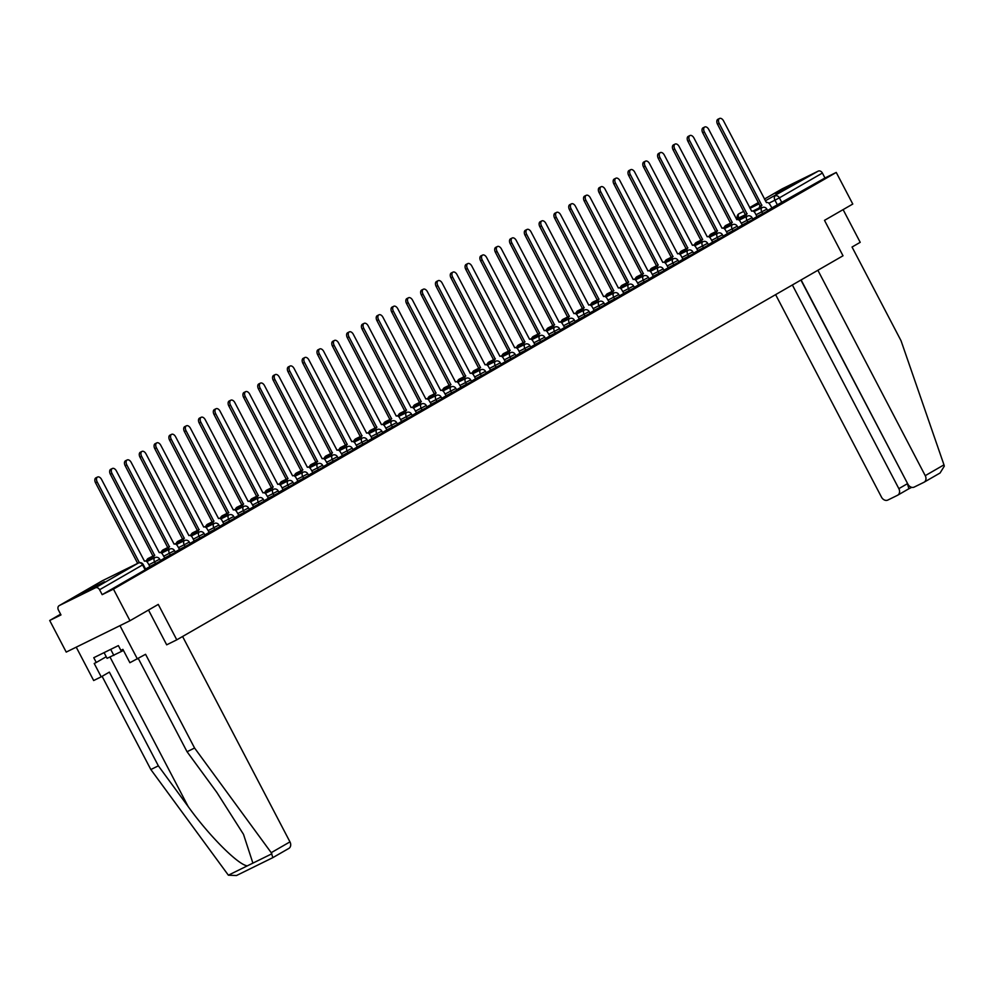 <?xml version="1.0" encoding="UTF-8"?>
<svg xmlns="http://www.w3.org/2000/svg" width="994" height="994" viewBox="0 0 994 994"><rect width="100%" height="100%" fill="white"/><g stroke="black" fill="none" stroke-linecap="round" stroke-linejoin="round"><path stroke-width="1.49" d="M756.919 216.506L767.79 210.902L766.871 209.162L756.012 214.766M742.108 225.042L752.98 219.438L752.06 217.698L741.201 223.302M727.297 233.59L738.169 227.974L737.25 226.234L726.39 231.838M712.499 242.126L723.359 236.522L722.452 234.77L711.58 240.374M697.689 250.662L708.548 245.058L707.641 243.306L696.769 248.91M682.878 259.198L693.737 253.594L692.83 251.842L681.959 257.446M668.067 267.734L678.927 262.13L678.02 260.378L667.148 265.982M653.257 276.27L664.129 270.666L663.209 268.914L652.337 274.518M638.446 284.806L649.318 279.202L648.399 277.45L637.539 283.054M623.636 293.342L634.507 287.738L633.588 285.986L622.729 291.602M608.825 301.878L619.697 296.274L618.777 294.535L607.918 300.138M594.014 310.414L604.886 304.81L603.967 303.071L593.107 308.674M579.204 318.95L590.076 313.346L589.169 311.607L578.297 317.21M564.406 327.498L575.265 321.894L574.358 320.143L563.486 325.746M549.595 336.034L560.454 330.43L559.547 328.679L548.676 334.282M534.784 344.57L545.644 338.966L544.737 337.214L533.865 342.818M519.974 353.106L530.833 347.502L529.926 345.75L519.054 351.354M505.163 361.642L516.035 356.038L515.116 354.286L504.256 359.89M490.353 370.178L501.224 364.574L500.305 362.822L489.446 368.426M475.542 378.714L486.414 373.11L485.494 371.358L474.635 376.974M460.731 387.25L471.603 381.646L470.684 379.907L459.824 385.51M445.921 395.786L456.793 390.182L455.873 388.443L445.014 394.046M431.123 404.322L441.982 398.718L441.075 396.979L430.203 402.582M416.312 412.87L427.171 407.254L426.264 405.515L415.393 411.118M401.501 421.406L412.361 415.803L411.454 414.051L400.582 419.654M386.691 429.942L397.55 424.339L396.643 422.587L385.771 428.19M371.88 438.478L382.752 432.875L381.833 431.123L370.961 436.726M357.07 447.014L367.942 441.411L367.022 439.659L356.163 445.262M342.259 455.55L353.131 449.947L352.211 448.195L341.352 453.798M327.448 464.086L338.32 458.482L337.401 456.731L326.541 462.334M312.638 472.622L323.51 467.018L322.59 465.279L311.731 470.883M297.84 481.158L308.699 475.554L307.792 473.815L296.92 479.419M283.029 489.694L293.889 484.09L292.981 482.351L282.11 487.955M268.218 498.23L279.078 492.626L278.171 490.887L267.299 496.491M253.408 506.778L264.267 501.175L263.36 499.423L252.488 505.027M238.597 515.314L249.469 509.711L248.55 507.959L237.678 513.563M223.787 523.85L234.659 518.247L233.739 516.495L222.88 522.098M208.976 532.386L219.848 526.783L218.928 525.031L208.069 530.634M194.165 540.922L205.037 535.319L204.118 533.567L193.258 539.17M179.355 549.458L190.227 543.855L189.307 542.103L178.448 547.706M164.557 557.994L175.416 552.391L174.509 550.639L163.637 556.255M149.746 566.53L160.606 560.927L159.699 559.187L148.827 564.791M82.104 593.107L88.255 590.672L104.445 581.726L82.104 593.107M775.482 193.383L781.632 190.96L797.834 182.014L775.482 193.383M60.597 614.193L49.7 620.48L60.982 614.926L58.41 610.005A3.591 2.845 -120 0 1 59.168 605.644A3.591 2.845 -120 0 1 59.292 605.57L95.374 587.814L138.39 563.026L102.307 580.782L59.292 605.57M129.978 620.728L113.453 589.119L836.252 172.434L852.777 204.043L824.498 220.357L843.011 255.781L176.783 639.838L158.27 604.414L129.978 620.728L66.225 652.089L49.7 620.48M781.843 189.034A3.591 2.845 60 0 1 781.98 188.959A3.591 2.845 60 0 1 782.104 188.885L818.186 171.142A3.591 2.845 60 0 1 822.398 173.055L824.97 177.988L771.729 207.97M824.97 177.988L836.252 172.434M102.171 594.66L145.795 569.463L143.223 564.542L99.586 589.74L102.171 594.66L113.453 589.119M99.586 589.74A3.591 2.845 -120 0 0 95.374 587.814M145.584 569.053L149.957 566.53L148.044 563.287A3.591 2.187 63.8 0 0 144.565 561.163A3.591 2.187 63.8 0 0 144.478 561.2L101.574 479.468A4.125 2.522 63.8 0 0 97.561 477.033A4.125 2.522 63.8 0 0 97.201 481.991L139.384 562.679M160.394 560.517L164.768 557.994L162.854 554.751A3.591 2.187 63.8 0 0 159.375 552.627A3.591 2.187 63.8 0 0 159.288 552.664L116.385 470.932A4.125 2.522 63.8 0 0 112.372 468.497A4.125 2.522 63.8 0 0 112.011 473.455L154.642 555.348A3.591 2.187 63.8 0 0 153.871 558.143M175.205 551.981L179.579 549.458L177.665 546.215A3.591 2.187 63.8 0 0 174.174 544.091A3.591 2.187 63.8 0 0 174.099 544.128L131.183 462.396A4.125 2.522 63.8 0 0 127.182 459.961A4.125 2.522 63.8 0 0 126.822 464.919L169.452 546.812A3.591 2.187 63.8 0 0 168.682 549.607M190.016 543.445L194.215 541.009M204.814 534.909L209.2 532.386L207.274 529.131A3.591 2.187 63.8 0 0 203.795 527.006A3.591 2.187 63.8 0 0 203.72 527.056L160.804 445.324A4.125 2.522 63.8 0 0 156.803 442.877A4.125 2.522 63.8 0 0 156.443 447.847L199.073 529.74A3.591 2.187 63.8 0 0 198.303 532.535M219.624 526.373L223.836 523.925M234.435 517.837L238.821 515.302L236.895 512.059A3.591 2.187 63.8 0 0 233.416 509.934A3.591 2.187 63.8 0 0 233.341 509.984L190.426 428.252A4.125 2.522 63.8 0 0 186.425 425.805A4.125 2.522 63.8 0 0 186.064 430.762L228.682 512.655A3.591 2.187 63.8 0 0 227.924 515.464M249.245 509.288L253.632 506.766L251.706 503.523A3.591 2.187 63.8 0 0 248.227 501.398A3.591 2.187 63.8 0 0 248.152 501.436L205.236 419.716A4.125 2.522 63.8 0 0 201.235 417.269A4.125 2.522 63.8 0 0 200.863 422.226L243.493 504.12A3.591 2.187 63.8 0 0 242.735 506.928M264.056 500.752L268.43 498.23L266.516 494.987A3.591 2.187 63.8 0 0 263.037 492.862A3.591 2.187 63.8 0 0 262.963 492.9L220.047 411.181A4.125 2.522 63.8 0 0 216.046 408.733A4.125 2.522 63.8 0 0 215.673 413.69L258.303 495.584A3.591 2.187 63.8 0 0 257.533 498.392M278.867 492.216L283.066 489.781M293.677 483.68L297.877 481.245M308.488 475.144L312.861 472.622L310.948 469.379A3.591 2.187 63.8 0 0 307.457 467.255A3.591 2.187 63.8 0 0 307.382 467.292L264.479 385.56A4.125 2.522 63.8 0 0 260.465 383.125A4.125 2.522 63.8 0 0 260.105 388.082L302.735 469.976A3.591 2.187 63.8 0 0 301.965 472.771M323.298 466.608L327.672 464.086L325.759 460.843A3.591 2.187 63.8 0 0 322.267 458.719A3.591 2.187 63.8 0 0 322.193 458.756L279.277 377.024A4.125 2.522 63.8 0 0 275.276 374.589A4.125 2.522 63.8 0 0 274.916 379.546L317.546 461.44A3.591 2.187 63.8 0 0 316.775 464.235M338.109 458.072L342.483 455.55L340.557 452.295A3.591 2.187 63.8 0 0 337.078 450.183A3.591 2.187 63.8 0 0 337.003 450.22L294.087 368.488A4.125 2.522 63.8 0 0 290.086 366.041A4.125 2.522 63.8 0 0 289.726 371.011L332.356 452.904A3.591 2.187 63.8 0 0 331.586 455.699M352.907 449.536L357.293 447.014L355.367 443.759A3.591 2.187 63.8 0 0 351.888 441.634A3.591 2.187 63.8 0 0 351.814 441.684L308.898 359.952A4.125 2.522 63.8 0 0 304.897 357.505A4.125 2.522 63.8 0 0 304.537 362.475L347.167 444.368A3.591 2.187 63.8 0 0 346.397 447.163M367.718 441.001L372.104 438.478L370.178 435.223A3.591 2.187 63.8 0 0 366.699 433.098A3.591 2.187 63.8 0 0 366.624 433.148L323.709 351.416A4.125 2.522 63.8 0 0 319.708 348.969A4.125 2.522 63.8 0 0 319.347 353.926L361.965 435.819A3.591 2.187 63.8 0 0 361.207 438.627M382.528 432.465L386.914 429.93L384.989 426.687A3.591 2.187 63.8 0 0 381.51 424.562A3.591 2.187 63.8 0 0 381.435 424.612L338.519 342.88A4.125 2.522 63.8 0 0 334.518 340.433A4.125 2.522 63.8 0 0 334.158 345.39L376.776 427.283A3.591 2.187 63.8 0 0 376.018 430.091M397.339 423.916L401.539 421.481M412.15 415.38L416.523 412.858L414.61 409.615A3.591 2.187 63.8 0 0 411.131 407.49A3.591 2.187 63.8 0 0 411.044 407.528L368.14 325.808A4.125 2.522 63.8 0 0 364.127 323.361A4.125 2.522 63.8 0 0 363.767 328.318L406.397 410.211A3.591 2.187 63.8 0 0 405.627 413.019M426.96 406.844L431.334 404.322L429.42 401.079A3.591 2.187 63.8 0 0 425.941 398.954A3.591 2.187 63.8 0 0 425.854 398.992L382.951 317.26A4.125 2.522 63.8 0 0 378.938 314.825A4.125 2.522 63.8 0 0 378.577 319.782L421.207 401.675A3.591 2.187 63.8 0 0 420.437 404.471M441.771 398.308L446.144 395.786L444.231 392.543A3.591 2.187 63.8 0 0 440.74 390.418A3.591 2.187 63.8 0 0 440.665 390.456L397.762 308.724A4.125 2.522 63.8 0 0 393.748 306.289A4.125 2.522 63.8 0 0 393.388 311.246L436.018 393.139A3.591 2.187 63.8 0 0 435.248 395.935M456.581 389.772L460.955 387.25L459.042 384.007A3.591 2.187 63.8 0 0 455.55 381.882A3.591 2.187 63.8 0 0 455.476 381.92L412.56 300.188A4.125 2.522 63.8 0 0 408.559 297.753A4.125 2.522 63.8 0 0 408.199 302.71L450.829 384.603A3.591 2.187 63.8 0 0 450.058 387.399M471.392 381.236L475.592 378.801M486.19 372.7L490.576 370.178L488.65 366.923A3.591 2.187 63.8 0 0 485.171 364.81A3.591 2.187 63.8 0 0 485.097 364.848L442.181 283.116A4.125 2.522 63.8 0 0 438.18 280.668A4.125 2.522 63.8 0 0 437.82 285.638L480.45 367.531A3.591 2.187 63.8 0 0 479.68 370.327M501.001 364.164L505.387 361.642L503.461 358.387A3.591 2.187 63.8 0 0 499.982 356.262A3.591 2.187 63.8 0 0 499.907 356.312L456.991 274.58A4.125 2.522 63.8 0 0 452.991 272.132A4.125 2.522 63.8 0 0 452.63 277.102L495.248 358.996A3.591 2.187 63.8 0 0 494.49 361.791M515.811 355.628L520.011 353.193M530.622 347.092L535.008 344.558L533.082 341.315A3.591 2.187 63.8 0 0 529.603 339.19A3.591 2.187 63.8 0 0 529.529 339.24L486.613 257.508A4.125 2.522 63.8 0 0 482.612 255.06A4.125 2.522 63.8 0 0 482.239 260.018L524.869 341.911A3.591 2.187 63.8 0 0 524.099 344.719M545.433 338.544L549.806 336.022L547.893 332.779A3.591 2.187 63.8 0 0 544.414 330.654A3.591 2.187 63.8 0 0 544.327 330.691L501.423 248.972A4.125 2.522 63.8 0 0 497.41 246.524A4.125 2.522 63.8 0 0 497.05 251.482L539.68 333.375A3.591 2.187 63.8 0 0 538.91 336.183M560.243 330.008L564.617 327.486L562.703 324.243A3.591 2.187 63.8 0 0 559.224 322.118A3.591 2.187 63.8 0 0 559.137 322.155L516.234 240.436A4.125 2.522 63.8 0 0 512.221 237.988A4.125 2.522 63.8 0 0 511.86 242.946L554.49 324.839A3.591 2.187 63.8 0 0 553.72 327.647M575.054 321.472L579.253 319.037M589.864 312.936L594.238 310.414L592.325 307.171A3.591 2.187 63.8 0 0 588.833 305.046A3.591 2.187 63.8 0 0 588.759 305.083L545.843 223.352A4.125 2.522 63.8 0 0 541.842 220.917A4.125 2.522 63.8 0 0 541.481 225.874L584.112 307.767A3.591 2.187 63.8 0 0 583.341 310.563M604.675 304.4L609.049 301.878L607.135 298.635A3.591 2.187 63.8 0 0 603.644 296.51A3.591 2.187 63.8 0 0 603.569 296.547L560.653 214.816A4.125 2.522 63.8 0 0 556.652 212.381A4.125 2.522 63.8 0 0 556.292 217.338L598.922 299.231A3.591 2.187 63.8 0 0 598.152 302.027M619.473 295.864L623.859 293.342L621.933 290.099A3.591 2.187 63.8 0 0 618.454 287.974A3.591 2.187 63.8 0 0 618.38 288.012L575.464 206.28A4.125 2.522 63.8 0 0 571.463 203.845A4.125 2.522 63.8 0 0 571.103 208.802L613.733 290.695A3.591 2.187 63.8 0 0 612.963 293.491M634.284 287.328L638.67 284.806L636.744 281.563A3.591 2.187 63.8 0 0 633.265 279.438A3.591 2.187 63.8 0 0 633.19 279.476L590.274 197.744A4.125 2.522 63.8 0 0 586.274 195.309A4.125 2.522 63.8 0 0 585.913 200.266L628.531 282.159A3.591 2.187 63.8 0 0 627.773 284.955M649.094 278.792L653.294 276.357M663.905 270.256L668.291 267.734L666.365 264.479A3.591 2.187 63.8 0 0 662.886 262.354A3.591 2.187 63.8 0 0 662.812 262.404L619.896 180.672A4.125 2.522 63.8 0 0 615.895 178.224A4.125 2.522 63.8 0 0 615.522 183.194L658.152 265.087A3.591 2.187 63.8 0 0 657.394 267.883M678.716 261.72L682.915 259.272M693.526 253.184L697.9 250.65L695.986 247.407A3.591 2.187 63.8 0 0 692.507 245.282A3.591 2.187 63.8 0 0 692.42 245.332L649.517 163.6A4.125 2.522 63.8 0 0 645.504 161.152A4.125 2.522 63.8 0 0 645.143 166.11L687.773 248.003A3.591 2.187 63.8 0 0 687.003 250.811M708.337 244.636L712.71 242.114L710.797 238.871A3.591 2.187 63.8 0 0 707.318 236.746A3.591 2.187 63.8 0 0 707.231 236.783L664.327 155.064A4.125 2.522 63.8 0 0 660.314 152.616A4.125 2.522 63.8 0 0 659.954 157.574L702.584 239.467A3.591 2.187 63.8 0 0 701.814 242.275M723.147 236.1L727.521 233.578L725.608 230.335A3.591 2.187 63.8 0 0 722.116 228.21A3.591 2.187 63.8 0 0 722.042 228.247L679.126 146.528A4.125 2.522 63.8 0 0 675.125 144.08A4.125 2.522 63.8 0 0 674.764 149.038L717.395 230.931A3.591 2.187 63.8 0 0 716.624 233.739M737.958 227.564L742.332 225.042L740.418 221.799A3.591 2.187 63.8 0 0 736.927 219.674A3.591 2.187 63.8 0 0 736.852 219.711L693.936 137.98A4.125 2.522 63.8 0 0 689.935 135.544A4.125 2.522 63.8 0 0 689.575 140.502L732.205 222.395A3.591 2.187 63.8 0 0 731.435 225.191M752.769 219.028L756.968 216.593M148.504 610.043L166.681 644.82L176.783 639.838M767.567 210.492L771.953 207.97L770.027 204.727A3.591 2.187 63.8 0 0 766.548 202.602A3.591 2.187 63.8 0 0 766.473 202.639L723.557 120.908A4.125 2.522 63.8 0 0 719.557 118.472A4.125 2.522 63.8 0 0 719.196 123.43L761.814 205.323A3.591 2.187 63.8 0 0 761.056 208.119M137.669 563.374L95.548 482.811A4.125 2.522 -116.2 0 1 95.909 477.841L97.561 477.033M152.219 558.963A3.591 2.187 -116.2 0 1 152.989 556.155L110.359 474.262A4.125 2.522 -116.2 0 1 110.719 469.305L112.372 468.497M154.778 555.261L153.126 556.081M167.029 550.428A3.591 2.187 -116.2 0 1 167.787 547.619L125.169 465.726A4.125 2.522 -116.2 0 1 125.53 460.769L127.182 459.961M169.589 546.725L167.936 547.545M194.575 748.022L145.571 654.3L129.891 662.712L122.908 649.368L120.87 650.374L118.373 645.603L93.771 657.705L96.256 662.476L94.219 663.483L101.202 676.827L109.365 672.118L158.357 765.84L150.839 769.542L228.371 875.192L236.473 875.528L272.878 857.623L271.225 852.69L194.575 748.022L187.046 751.725L138.303 658.488M158.357 765.84L188.139 806.507C208.902 835.581 238.361 865.115 247.344 865.849L252.898 863.127L243.493 834.326L216.829 792.392L187.046 751.725M101.202 676.827L93.672 680.53L76.24 647.169L119.963 625.648L137.408 659.01M150.839 769.542L102.096 676.305M182.585 636.495L289.962 841.881A5.38 4.262 60 0 1 288.832 848.429A5.38 4.262 60 0 1 288.633 848.528L272.915 857.586M96.256 662.476L106.221 656.736M801.114 279.935L907.907 484.19A5.38 4.262 -120 0 0 914.219 487.072L923.911 482.314A5.38 4.262 -120 0 0 924.109 482.202A5.38 4.262 -120 0 0 925.24 475.666L943.977 464.857L944.3 466.149L940.063 473.007L924.296 482.09M943.977 464.857L901.049 340.756L852.044 247.034L860.208 242.325L843.111 209.622M775.618 294.634L881.516 497.174A5.38 4.262 -120 0 0 887.828 500.057L897.52 495.298A5.38 4.262 -120 0 0 897.719 495.186A5.38 4.262 -120 0 0 898.849 488.65L907.398 483.718L908.914 488.725L897.905 495.074M792.367 284.967L898.849 488.65M817.876 270.269L925.24 475.666M800.915 280.047L907.609 483.618M897.719 495.186L908.914 488.725M104.084 652.636L107.066 658.351L123.48 650.461M110.694 649.38L113.863 655.444M194.215 541.022L192.476 537.667A3.591 2.187 63.8 0 0 188.984 535.542A3.591 2.187 63.8 0 0 188.91 535.592L145.994 453.86A4.125 2.522 63.8 0 0 141.993 451.413A4.125 2.522 63.8 0 0 141.633 456.383L184.263 538.276A3.591 2.187 63.8 0 0 183.492 541.071M181.84 541.892A3.591 2.187 -116.2 0 1 182.598 539.083L139.98 457.19A4.125 2.522 -116.2 0 1 140.34 452.233L141.993 451.413M184.399 538.189L182.747 539.009M196.638 533.356A3.591 2.187 -116.2 0 1 197.408 530.548L154.778 448.654A4.125 2.522 -116.2 0 1 155.151 443.697L156.803 442.877M199.21 529.653L197.557 530.473M223.836 523.937L222.084 520.595A3.591 2.187 63.8 0 0 218.605 518.47A3.591 2.187 63.8 0 0 218.531 518.52L175.615 436.788A4.125 2.522 63.8 0 0 171.614 434.341A4.125 2.522 63.8 0 0 171.254 439.298L213.872 521.191A3.591 2.187 63.8 0 0 213.114 524M211.449 524.807A3.591 2.187 -116.2 0 1 212.219 522.012L169.589 440.118A4.125 2.522 -116.2 0 1 169.949 435.161L171.614 434.341M214.021 521.117L212.368 521.925M226.259 516.271A3.591 2.187 -116.2 0 1 227.03 513.476L184.399 431.582A4.125 2.522 -116.2 0 1 184.76 426.625L186.425 425.805M228.831 512.581L227.166 513.389M241.07 507.735A3.591 2.187 -116.2 0 1 241.84 504.94L199.21 423.046A4.125 2.522 -116.2 0 1 199.57 418.089L201.235 417.269M243.642 504.045L237.33 507.077A3.591 2.187 63.8 0 0 237.243 507.126A3.591 2.187 63.8 0 0 236.398 508.791M255.88 499.199A3.591 2.187 -116.2 0 1 256.651 496.404L214.021 414.51A4.125 2.522 -116.2 0 1 214.381 409.553L216.046 408.733M258.452 495.509L256.787 496.317M283.079 489.793L281.327 486.451A3.591 2.187 63.8 0 0 277.848 484.327A3.591 2.187 63.8 0 0 277.761 484.364L234.857 402.632A4.125 2.522 63.8 0 0 230.844 400.197A4.125 2.522 63.8 0 0 230.484 405.154L273.114 487.048A3.591 2.187 63.8 0 0 272.344 489.843M270.691 490.663A3.591 2.187 -116.2 0 1 271.461 487.868L228.831 405.974A4.125 2.522 -116.2 0 1 229.192 401.004L230.844 400.197M273.263 486.961L271.598 487.781M297.889 481.258L296.137 477.915A3.591 2.187 63.8 0 0 292.658 475.791A3.591 2.187 63.8 0 0 292.571 475.828L249.668 394.096A4.125 2.522 63.8 0 0 245.655 391.661A4.125 2.522 63.8 0 0 245.294 396.618L287.925 478.512A3.591 2.187 63.8 0 0 287.154 481.307M285.502 482.127A3.591 2.187 -116.2 0 1 286.272 479.332L243.642 397.438A4.125 2.522 -116.2 0 1 244.002 392.468L245.655 391.661M288.061 478.425L286.409 479.245M300.312 473.591A3.591 2.187 -116.2 0 1 301.07 470.783L258.452 388.89A4.125 2.522 -116.2 0 1 258.813 383.933L260.465 383.125M302.872 469.889L301.219 470.709M315.123 465.055A3.591 2.187 -116.2 0 1 315.881 462.247L273.263 380.354A4.125 2.522 -116.2 0 1 273.623 375.397L275.276 374.589M317.682 461.353L316.03 462.173M329.921 456.519A3.591 2.187 -116.2 0 1 330.691 453.711L288.061 371.818A4.125 2.522 -116.2 0 1 288.434 366.861L290.086 366.041M332.493 452.817L330.84 453.637M344.732 447.983A3.591 2.187 -116.2 0 1 345.502 445.175L302.872 363.282A4.125 2.522 -116.2 0 1 303.232 358.325L304.897 357.505M347.304 444.281L345.651 445.101M359.542 439.435A3.591 2.187 -116.2 0 1 360.313 436.639L317.682 354.746A4.125 2.522 -116.2 0 1 318.043 349.789L319.708 348.969M362.114 435.745L360.449 436.552M374.353 430.899A3.591 2.187 -116.2 0 1 375.123 428.103L332.493 346.21A4.125 2.522 -116.2 0 1 332.853 341.253L334.518 340.433M376.925 427.209L375.26 428.016M401.551 421.493L399.799 418.151A3.591 2.187 63.8 0 0 396.32 416.026A3.591 2.187 63.8 0 0 396.246 416.064L353.33 334.344A4.125 2.522 63.8 0 0 349.329 331.897A4.125 2.522 63.8 0 0 348.956 336.854L391.586 418.747A3.591 2.187 63.8 0 0 390.816 421.555M389.163 422.363A3.591 2.187 -116.2 0 1 389.934 419.567L347.304 337.674A4.125 2.522 -116.2 0 1 347.664 332.717L349.329 331.897M391.735 418.673L390.07 419.48M403.974 413.827A3.591 2.187 -116.2 0 1 404.744 411.031L362.114 329.138A4.125 2.522 -116.2 0 1 362.475 324.181L364.127 323.361M406.546 410.137L404.881 410.944M418.785 405.291A3.591 2.187 -116.2 0 1 419.555 402.495L376.925 320.602A4.125 2.522 -116.2 0 1 377.285 315.645L378.938 314.825M421.344 401.588L419.692 402.408M433.595 396.755A3.591 2.187 -116.2 0 1 434.353 393.959L391.735 312.066A4.125 2.522 -116.2 0 1 392.096 307.096L393.748 306.289M436.155 393.052L434.502 393.873M448.406 388.219A3.591 2.187 -116.2 0 1 449.164 385.423L406.546 303.53A4.125 2.522 -116.2 0 1 406.906 298.56L408.559 297.753M450.965 384.516L449.313 385.337M475.592 378.813L473.852 375.471A3.591 2.187 63.8 0 0 470.361 373.346A3.591 2.187 63.8 0 0 470.286 373.384L427.37 291.652A4.125 2.522 63.8 0 0 423.369 289.217A4.125 2.522 63.8 0 0 423.009 294.174L465.639 376.067A3.591 2.187 63.8 0 0 464.869 378.863M463.216 379.683A3.591 2.187 -116.2 0 1 463.974 376.875L421.344 294.982A4.125 2.522 -116.2 0 1 421.717 290.024L423.369 289.217M465.776 375.981L464.123 376.801M478.015 371.147A3.591 2.187 -116.2 0 1 478.785 368.339L436.155 286.446A4.125 2.522 -116.2 0 1 436.528 281.488L438.18 280.668M480.587 367.445L478.934 368.265M492.825 362.611A3.591 2.187 -116.2 0 1 493.596 359.803L450.965 277.91A4.125 2.522 -116.2 0 1 451.326 272.952L452.991 272.132M495.397 358.909L493.732 359.729M520.024 353.193L518.272 349.851A3.591 2.187 63.8 0 0 514.793 347.726A3.591 2.187 63.8 0 0 514.718 347.776L471.802 266.044A4.125 2.522 63.8 0 0 467.801 263.596A4.125 2.522 63.8 0 0 467.441 268.554L510.059 350.46A3.591 2.187 63.8 0 0 509.301 353.255M507.636 354.075A3.591 2.187 -116.2 0 1 508.406 351.267L465.776 269.374A4.125 2.522 -116.2 0 1 466.136 264.416L467.801 263.596M510.208 350.373L508.543 351.193M522.446 345.527A3.591 2.187 -116.2 0 1 523.217 342.731L480.587 260.838A4.125 2.522 -116.2 0 1 480.947 255.88L482.612 255.06M525.018 341.837L518.694 344.868A3.591 2.187 63.8 0 0 518.619 344.918A3.591 2.187 63.8 0 0 517.775 346.583M537.257 336.991A3.591 2.187 -116.2 0 1 538.027 334.195L495.397 252.302A4.125 2.522 -116.2 0 1 495.757 247.344L497.41 246.524M539.829 333.301L538.164 334.108M552.068 328.455A3.591 2.187 -116.2 0 1 552.838 325.659L510.208 243.766A4.125 2.522 -116.2 0 1 510.568 238.808L512.221 237.988M554.627 324.765L552.975 325.572M579.253 319.049L577.514 315.707A3.591 2.187 63.8 0 0 574.035 313.582A3.591 2.187 63.8 0 0 573.948 313.619L531.044 231.9A4.125 2.522 63.8 0 0 527.031 229.452A4.125 2.522 63.8 0 0 526.671 234.41L569.301 316.303A3.591 2.187 63.8 0 0 568.531 319.111M566.878 319.919A3.591 2.187 -116.2 0 1 567.636 317.123L525.018 235.23A4.125 2.522 -116.2 0 1 525.379 230.273L527.031 229.452M569.438 316.229L567.785 317.036M581.689 311.383A3.591 2.187 -116.2 0 1 582.447 308.587L539.829 226.694A4.125 2.522 -116.2 0 1 540.189 221.724L541.842 220.917M584.248 307.68L582.596 308.5M596.499 302.847A3.591 2.187 -116.2 0 1 597.257 300.051L554.627 218.158A4.125 2.522 -116.2 0 1 555 213.188L556.652 212.381M599.059 299.144L592.747 302.188A3.591 2.187 63.8 0 0 592.673 302.226A3.591 2.187 63.8 0 0 591.815 303.891M611.298 294.311A3.591 2.187 -116.2 0 1 612.068 291.503L569.438 209.61A4.125 2.522 -116.2 0 1 569.811 204.652L571.463 203.845M613.87 290.608L612.217 291.428M626.108 285.775A3.591 2.187 -116.2 0 1 626.879 282.967L584.248 201.074A4.125 2.522 -116.2 0 1 584.609 196.116L586.274 195.309M628.68 282.072L627.028 282.892M653.306 276.369L651.555 273.015A3.591 2.187 63.8 0 0 648.076 270.89A3.591 2.187 63.8 0 0 648.001 270.94L605.085 189.208A4.125 2.522 63.8 0 0 601.084 186.76A4.125 2.522 63.8 0 0 600.724 191.73L643.342 273.623A3.591 2.187 63.8 0 0 642.584 276.419M640.919 277.239A3.591 2.187 -116.2 0 1 641.689 274.431L599.059 192.538A4.125 2.522 -116.2 0 1 599.419 187.58L601.084 186.76M643.491 273.536L641.826 274.356M655.729 268.703A3.591 2.187 -116.2 0 1 656.5 265.895L613.87 184.002A4.125 2.522 -116.2 0 1 614.23 179.044L615.895 178.224M658.301 265L656.636 265.82M682.928 259.285L681.176 255.943A3.591 2.187 63.8 0 0 677.697 253.818A3.591 2.187 63.8 0 0 677.622 253.868L634.706 172.136A4.125 2.522 63.8 0 0 630.705 169.688A4.125 2.522 63.8 0 0 630.333 174.646L672.963 256.539A3.591 2.187 63.8 0 0 672.192 259.347M670.54 260.155A3.591 2.187 -116.2 0 1 671.31 257.359L628.68 175.466A4.125 2.522 -116.2 0 1 629.04 170.508L630.705 169.688M673.112 256.464L671.447 257.272M685.351 251.619A3.591 2.187 -116.2 0 1 686.121 248.823L643.491 166.93A4.125 2.522 -116.2 0 1 643.851 161.972L645.504 161.152M687.91 247.928L686.258 248.736M700.161 243.083A3.591 2.187 -116.2 0 1 700.932 240.287L658.301 158.394A4.125 2.522 -116.2 0 1 658.662 153.436L660.314 152.616M702.721 239.392L701.068 240.2M714.972 234.547A3.591 2.187 -116.2 0 1 715.73 231.751L673.112 149.858A4.125 2.522 -116.2 0 1 673.472 144.9L675.125 144.08M717.531 230.857L715.879 231.664M729.782 226.011A3.591 2.187 -116.2 0 1 730.54 223.215L687.923 141.322A4.125 2.522 -116.2 0 1 688.283 136.352L689.935 135.544M732.342 222.308L730.689 223.128M756.968 216.605L755.216 213.263A3.591 2.187 63.8 0 0 751.737 211.138A3.591 2.187 63.8 0 0 751.663 211.175L708.747 129.444A4.125 2.522 63.8 0 0 704.746 127.008A4.125 2.522 63.8 0 0 704.386 131.966L747.016 213.859A3.591 2.187 63.8 0 0 746.245 216.655M744.581 217.475A3.591 2.187 -116.2 0 1 745.351 214.679L702.721 132.786A4.125 2.522 -116.2 0 1 703.093 127.816L704.746 127.008M747.153 213.772L745.5 214.592M759.391 208.939A3.591 2.187 -116.2 0 1 760.161 206.131L717.531 124.238A4.125 2.522 -116.2 0 1 717.892 119.28L719.557 118.472M761.963 205.236L760.311 206.056M762.709 213.66L761.802 211.908A3.591 2.187 -116.2 0 1 762.038 207.647A3.591 2.187 63.8 0 1 762.112 207.597L753.924 211.635M747.898 222.196L746.991 220.457A3.591 2.187 -116.2 0 1 747.227 216.183A3.591 2.187 63.8 0 1 747.302 216.133L739.114 220.171M733.087 230.732L732.18 228.993A3.591 2.187 -116.2 0 1 732.416 224.719A3.591 2.187 63.8 0 1 732.491 224.681L724.303 228.707M718.277 239.268L717.37 237.529A3.591 2.187 -116.2 0 1 717.606 233.255A3.591 2.187 63.8 0 1 717.68 233.217L709.492 237.243M703.479 247.804L702.559 246.065A3.591 2.187 -116.2 0 1 702.795 241.79A3.591 2.187 63.8 0 1 702.87 241.753L694.682 245.779M688.668 256.353L687.749 254.601A3.591 2.187 -116.2 0 1 687.985 250.326A3.591 2.187 63.8 0 1 688.072 250.289L679.871 254.315M673.857 264.889L672.938 263.137A3.591 2.187 -116.2 0 1 673.174 258.862A3.591 2.187 63.8 0 1 673.261 258.825L665.061 262.851M659.047 273.425L658.127 271.673A3.591 2.187 -116.2 0 1 658.363 267.398A3.591 2.187 63.8 0 1 658.45 267.361L650.25 271.387M644.236 281.961L643.317 280.209A3.591 2.187 -116.2 0 1 643.565 275.934A3.591 2.187 63.8 0 1 643.64 275.897L635.452 279.923M629.426 290.497L628.519 288.745A3.591 2.187 -116.2 0 1 628.755 284.483A3.591 2.187 63.8 0 1 628.829 284.433L620.641 288.471M614.615 299.032L613.708 297.281A3.591 2.187 -116.2 0 1 613.944 293.019A3.591 2.187 63.8 0 1 614.019 292.969L605.831 297.007M599.804 307.568L598.897 305.829A3.591 2.187 -116.2 0 1 599.133 301.555A3.591 2.187 63.8 0 1 599.208 301.505L591.02 305.543M584.994 316.104L584.087 314.365A3.591 2.187 -116.2 0 1 584.323 310.091A3.591 2.187 63.8 0 1 584.397 310.041L576.209 314.079M570.196 324.64L569.276 322.901A3.591 2.187 -116.2 0 1 569.512 318.627A3.591 2.187 63.8 0 1 569.587 318.589L561.399 322.615M555.385 333.176L554.466 331.437A3.591 2.187 -116.2 0 1 554.702 327.163A3.591 2.187 63.8 0 1 554.776 327.125L546.588 331.151M540.574 341.725L539.655 339.973A3.591 2.187 -116.2 0 1 539.891 335.699A3.591 2.187 63.8 0 1 539.978 335.661L531.778 339.687M525.764 350.261L524.844 348.509A3.591 2.187 -116.2 0 1 525.081 344.235A3.591 2.187 63.8 0 1 525.167 344.197L516.967 348.223M510.953 358.797L510.034 357.045A3.591 2.187 -116.2 0 1 510.282 352.771A3.591 2.187 63.8 0 1 510.357 352.733L502.169 356.759M496.143 367.333L495.236 365.581A3.591 2.187 -116.2 0 1 495.472 361.307A3.591 2.187 63.8 0 1 495.546 361.269L487.358 365.295M481.332 375.869L480.425 374.117A3.591 2.187 -116.2 0 1 480.661 369.843A3.591 2.187 63.8 0 1 480.736 369.805L472.548 373.843M466.521 384.405L465.614 382.653A3.591 2.187 -116.2 0 1 465.851 378.391A3.591 2.187 63.8 0 1 465.925 378.341L457.737 382.379M451.711 392.941L450.804 391.189A3.591 2.187 -116.2 0 1 451.04 386.927A3.591 2.187 63.8 0 1 451.114 386.877L442.926 390.915M436.9 401.477L435.993 399.737A3.591 2.187 -116.2 0 1 436.229 395.463A3.591 2.187 63.8 0 1 436.304 395.413L428.116 399.451M422.102 410.013L421.183 408.273A3.591 2.187 -116.2 0 1 421.419 403.999A3.591 2.187 63.8 0 1 421.493 403.962L413.305 407.987M407.291 418.549L406.372 416.809A3.591 2.187 -116.2 0 1 406.608 412.535A3.591 2.187 63.8 0 1 406.695 412.498L398.495 416.523M392.481 427.097L391.561 425.345A3.591 2.187 -116.2 0 1 391.798 421.071A3.591 2.187 63.8 0 1 391.884 421.034L383.684 425.059M377.67 435.633L376.751 433.881A3.591 2.187 -116.2 0 1 376.999 429.607A3.591 2.187 63.8 0 1 377.074 429.57L368.886 433.595M362.86 444.169L361.953 442.417A3.591 2.187 -116.2 0 1 362.189 438.143A3.591 2.187 63.8 0 1 362.263 438.106L354.075 442.131M348.049 452.705L347.142 450.953A3.591 2.187 -116.2 0 1 347.378 446.679A3.591 2.187 63.8 0 1 347.453 446.641L339.265 450.667M333.238 461.241L332.331 459.489A3.591 2.187 -116.2 0 1 332.568 455.215A3.591 2.187 63.8 0 1 332.642 455.177L324.454 459.203M318.428 469.777L317.521 468.025A3.591 2.187 -116.2 0 1 317.757 463.763A3.591 2.187 63.8 0 1 317.832 463.713L309.643 467.752M303.617 478.313L302.71 476.561A3.591 2.187 -116.2 0 1 302.946 472.299A3.591 2.187 63.8 0 1 303.021 472.249L294.833 476.288M288.819 486.849L287.9 485.109A3.591 2.187 -116.2 0 1 288.136 480.835A3.591 2.187 63.8 0 1 288.21 480.785L280.022 484.823M274.009 495.385L273.089 493.645A3.591 2.187 -116.2 0 1 273.325 489.371A3.591 2.187 63.8 0 1 273.412 489.334L265.212 493.359M259.198 503.921L258.278 502.181A3.591 2.187 -116.2 0 1 258.515 497.907A3.591 2.187 63.8 0 1 258.602 497.87L250.401 501.895M244.387 512.457L243.468 510.717A3.591 2.187 -116.2 0 1 243.704 506.443A3.591 2.187 63.8 0 1 243.791 506.406L235.59 510.431M229.577 521.005L228.657 519.253A3.591 2.187 -116.2 0 1 228.906 514.979A3.591 2.187 63.8 0 1 228.98 514.942L220.792 518.967M214.766 529.541L213.859 527.789A3.591 2.187 -116.2 0 1 214.095 523.515A3.591 2.187 63.8 0 1 214.17 523.478L205.982 527.503M199.956 538.077L199.048 536.325A3.591 2.187 -116.2 0 1 199.285 532.051A3.591 2.187 63.8 0 1 199.359 532.014L191.171 536.039M185.145 546.613L184.238 544.861A3.591 2.187 -116.2 0 1 184.474 540.587A3.591 2.187 63.8 0 1 184.549 540.55L176.36 544.575M170.334 555.149L169.427 553.397A3.591 2.187 -116.2 0 1 169.663 549.135A3.591 2.187 63.8 0 1 169.738 549.086L161.55 553.124M155.536 563.685L154.617 561.933A3.591 2.187 -116.2 0 1 154.853 557.671A3.591 2.187 63.8 0 1 154.927 557.622L146.739 561.66M777.519 205.124L774.947 200.204L768.859 203.198M759.304 207.895L752.868 211.063M745.053 214.903L737.585 218.518L738.057 219.438M739.312 218.817L738.865 217.947A3.591 2.187 63.8 0 1 739.101 213.685L743.81 211.362M749.985 208.33L759.143 203.82M765.318 200.788L818.186 171.142M782.104 188.885L764.423 199.086M758.459 202.515L749.613 207.622L758.459 202.515M738.964 213.747L739.101 213.685A3.591 2.845 -120 0 0 738.964 213.747A3.591 3.591 0 0 0 737.585 218.518M148.553 558.268A3.591 2.187 63.8 0 0 148.466 558.305A3.591 2.187 63.8 0 0 148.392 558.342A3.591 2.187 63.8 0 0 147.534 560.007M163.351 549.732A3.591 2.187 63.8 0 0 163.277 549.769A3.591 2.187 63.8 0 0 163.202 549.806A3.591 2.187 63.8 0 0 162.345 551.471M178.162 541.196A3.591 2.187 63.8 0 0 178.088 541.233A3.591 2.187 63.8 0 0 178.013 541.27A3.591 2.187 63.8 0 0 177.156 542.935M192.973 532.66A3.591 2.187 63.8 0 0 192.898 532.697A3.591 2.187 63.8 0 0 192.824 532.734A3.591 2.187 63.8 0 0 191.966 534.399M207.783 524.111A3.591 2.187 63.8 0 0 207.709 524.149A3.591 2.187 63.8 0 0 207.622 524.198A3.591 2.187 63.8 0 0 206.777 525.863M222.594 515.575A3.591 2.187 63.8 0 0 222.519 515.613A3.591 2.187 63.8 0 0 222.432 515.662A3.591 2.187 63.8 0 0 221.587 517.327M237.404 507.039A3.591 2.187 63.8 0 0 237.33 507.077A3.591 3.591 0 0 0 235.479 509.239M252.215 498.503A3.591 2.187 63.8 0 0 252.128 498.541A3.591 2.187 63.8 0 0 252.054 498.578A3.591 2.187 63.8 0 0 251.196 500.255M267.026 489.967A3.591 2.187 63.8 0 0 266.939 490.005A3.591 2.187 63.8 0 0 266.864 490.042A3.591 2.187 63.8 0 0 266.007 491.719M281.836 481.431A3.591 2.187 63.8 0 0 281.749 481.469A3.591 2.187 63.8 0 0 281.675 481.506A3.591 2.187 63.8 0 0 280.817 483.183M296.647 472.896A3.591 2.187 63.8 0 0 296.56 472.933A3.591 2.187 63.8 0 0 296.485 472.97A3.591 2.187 63.8 0 0 295.628 474.635M311.445 464.36A3.591 2.187 63.8 0 0 311.37 464.397A3.591 2.187 63.8 0 0 311.296 464.434A3.591 2.187 63.8 0 0 310.439 466.099M326.256 455.824A3.591 2.187 63.8 0 0 326.181 455.861A3.591 2.187 63.8 0 0 326.107 455.898A3.591 2.187 63.8 0 0 325.249 457.563M341.066 447.288A3.591 2.187 63.8 0 0 340.992 447.325A3.591 2.187 63.8 0 0 340.917 447.362A3.591 2.187 63.8 0 0 340.06 449.027M355.877 438.752A3.591 2.187 63.8 0 0 355.802 438.776A3.591 2.187 63.8 0 0 355.715 438.826A3.591 2.187 63.8 0 0 354.87 440.491M370.687 430.203A3.591 2.187 63.8 0 0 370.613 430.24A3.591 2.187 63.8 0 0 370.526 430.29A3.591 2.187 63.8 0 0 369.681 431.955M385.498 421.667A3.591 2.187 63.8 0 0 385.411 421.704A3.591 2.187 63.8 0 0 385.337 421.754A3.591 2.187 63.8 0 0 384.479 423.419M400.309 413.131A3.591 2.187 63.8 0 0 400.222 413.169A3.591 2.187 63.8 0 0 400.147 413.206A3.591 2.187 63.8 0 0 399.29 414.883M415.119 404.595A3.591 2.187 63.8 0 0 415.032 404.633A3.591 2.187 63.8 0 0 414.958 404.67A3.591 2.187 63.8 0 0 414.1 406.347M429.93 396.059A3.591 2.187 63.8 0 0 429.843 396.097A3.591 2.187 63.8 0 0 429.768 396.134A3.591 2.187 63.8 0 0 428.911 397.811M444.728 387.523A3.591 2.187 63.8 0 0 444.653 387.561A3.591 2.187 63.8 0 0 444.579 387.598A3.591 2.187 63.8 0 0 443.722 389.263M459.539 378.987A3.591 2.187 63.8 0 0 459.464 379.025A3.591 2.187 63.8 0 0 459.39 379.062A3.591 2.187 63.8 0 0 458.532 380.727M474.349 370.451A3.591 2.187 63.8 0 0 474.275 370.489A3.591 2.187 63.8 0 0 474.2 370.526A3.591 2.187 63.8 0 0 473.343 372.191M489.16 361.915A3.591 2.187 63.8 0 0 489.085 361.953A3.591 2.187 63.8 0 0 488.998 361.99A3.591 2.187 63.8 0 0 488.153 363.655M503.97 353.379A3.591 2.187 63.8 0 0 503.896 353.404A3.591 2.187 63.8 0 0 503.809 353.454A3.591 2.187 63.8 0 0 502.964 355.119M518.781 344.831A3.591 2.187 63.8 0 0 518.694 344.868A3.591 3.591 0 0 0 516.855 347.03M533.592 336.295A3.591 2.187 63.8 0 0 533.505 336.332A3.591 2.187 63.8 0 0 533.43 336.382A3.591 2.187 63.8 0 0 532.573 338.047M548.402 327.759A3.591 2.187 63.8 0 0 548.315 327.796A3.591 2.187 63.8 0 0 548.241 327.846A3.591 2.187 63.8 0 0 547.383 329.511M563.213 319.223A3.591 2.187 63.8 0 0 563.126 319.26A3.591 2.187 63.8 0 0 563.051 319.298A3.591 2.187 63.8 0 0 562.194 320.975M578.011 310.687A3.591 2.187 63.8 0 0 577.936 310.724A3.591 2.187 63.8 0 0 577.862 310.762A3.591 2.187 63.8 0 0 577.005 312.439M592.822 302.151A3.591 2.187 63.8 0 0 592.747 302.188A3.591 3.591 0 0 0 590.908 304.35M607.632 293.615A3.591 2.187 63.8 0 0 607.558 293.652A3.591 2.187 63.8 0 0 607.483 293.69A3.591 2.187 63.8 0 0 606.626 295.355M622.443 285.079A3.591 2.187 63.8 0 0 622.368 285.116A3.591 2.187 63.8 0 0 622.281 285.154A3.591 2.187 63.8 0 0 621.436 286.819M637.253 276.543A3.591 2.187 63.8 0 0 637.179 276.58A3.591 2.187 63.8 0 0 637.092 276.618A3.591 2.187 63.8 0 0 636.247 278.283M652.064 268.007A3.591 2.187 63.8 0 0 651.977 268.045A3.591 2.187 63.8 0 0 651.902 268.082A3.591 2.187 63.8 0 0 651.058 269.747M666.875 259.471A3.591 2.187 63.8 0 0 666.788 259.496A3.591 2.187 63.8 0 0 666.713 259.546A3.591 2.187 63.8 0 0 665.856 261.211M681.685 250.923A3.591 2.187 63.8 0 0 681.598 250.96A3.591 2.187 63.8 0 0 681.524 251.01A3.591 2.187 63.8 0 0 680.666 252.675M696.496 242.387A3.591 2.187 63.8 0 0 696.409 242.424A3.591 2.187 63.8 0 0 696.334 242.474A3.591 2.187 63.8 0 0 695.477 244.139M711.306 233.851A3.591 2.187 63.8 0 0 711.219 233.888A3.591 2.187 63.8 0 0 711.145 233.925A3.591 2.187 63.8 0 0 710.288 235.603M726.105 225.315A3.591 2.187 63.8 0 0 726.03 225.352A3.591 2.187 63.8 0 0 725.955 225.389A3.591 2.187 63.8 0 0 725.098 227.067M145.174 569.873L142.589 564.952A3.591 2.845 60 0 0 138.39 563.026A3.591 2.187 -116.2 0 1 138.464 562.989A3.591 2.187 -116.2 0 1 138.787 562.877M781.967 202.776L779.395 197.856L774.947 200.204A3.591 2.187 63.8 0 1 775.183 195.93A3.591 2.845 60 0 1 779.395 197.856L822.398 173.055M143.223 564.542A3.591 3.591 0 0 0 138.464 562.989L102.382 580.732A3.591 3.591 0 0 0 102.171 580.844A3.591 2.845 -120 0 1 102.307 580.782A3.591 2.187 -116.2 0 1 102.382 580.732A3.591 2.187 -116.2 0 1 102.457 580.695M59.168 605.644L102.171 580.844A3.591 2.845 -120 0 0 102.047 580.931M97.201 481.991L95.548 482.811M154.642 555.348L152.989 556.155M112.011 473.455L110.359 474.262M169.452 546.812L167.787 547.619M126.822 464.919L125.169 465.726M228.371 875.192L247.344 865.849M252.898 863.127L271.884 853.784M271.225 852.69L289.962 841.881M110.023 657.084L188.139 806.507M908.951 488.713L911.746 487.333L908.976 488.688M184.263 538.276L182.598 539.083M141.633 456.383L139.98 457.19M199.073 529.74L197.408 530.548M156.443 447.847L154.778 448.654M213.872 521.191L212.219 522.012M171.254 439.298L169.589 440.118M228.682 512.655L227.03 513.476M186.064 430.762L184.399 431.582M243.493 504.12L241.84 504.94M200.863 422.226L199.21 423.046M258.303 495.584L256.651 496.404M215.673 413.69L214.021 414.51M273.114 487.048L271.461 487.868M230.484 405.154L228.831 405.974M287.925 478.512L286.272 479.332M245.294 396.618L243.642 397.438M302.735 469.976L301.07 470.783M260.105 388.082L258.452 388.89M317.546 461.44L315.881 462.247M274.916 379.546L273.263 380.354M332.356 452.904L330.691 453.711M289.726 371.011L288.061 371.818M347.167 444.368L345.502 445.175M304.537 362.475L302.872 363.282M361.965 435.819L360.313 436.639M319.347 353.926L317.682 354.746M376.776 427.283L375.123 428.103M334.158 345.39L332.493 346.21M391.586 418.747L389.934 419.567M348.956 336.854L347.304 337.674M406.397 410.211L404.744 411.031M363.767 328.318L362.114 329.138M421.207 401.675L419.555 402.495M378.577 319.782L376.925 320.602M436.018 393.139L434.353 393.959M393.388 311.246L391.735 312.066M450.829 384.603L449.164 385.423M408.199 302.71L406.546 303.53M465.639 376.067L463.974 376.875M423.009 294.174L421.344 294.982M480.45 367.531L478.785 368.339M437.82 285.638L436.155 286.446M495.248 358.996L493.596 359.803M452.63 277.102L450.965 277.91M510.059 350.46L508.406 351.267M467.441 268.554L465.776 269.374M524.869 341.911L523.217 342.731M482.239 260.018L480.587 260.838M539.68 333.375L538.027 334.195M497.05 251.482L495.397 252.302M554.49 324.839L552.838 325.659M511.86 242.946L510.208 243.766M569.301 316.303L567.636 317.123M526.671 234.41L525.018 235.23M584.112 307.767L582.447 308.587M541.481 225.874L539.829 226.694M598.922 299.231L597.257 300.051M556.292 217.338L554.627 218.158M613.733 290.695L612.068 291.503M571.103 208.802L569.438 209.61M628.531 282.159L626.879 282.967M585.913 200.266L584.248 201.074M643.342 273.623L641.689 274.431M600.724 191.73L599.059 192.538M658.152 265.087L656.5 265.895M615.522 183.194L613.87 184.002M672.963 256.539L671.31 257.359M630.333 174.646L628.68 175.466M687.773 248.003L686.121 248.823M645.143 166.11L643.491 166.93M702.584 239.467L700.932 240.287M659.954 157.574L658.301 158.394M717.395 230.931L715.73 231.751M674.764 149.038L673.112 149.858M732.205 222.395L730.54 223.215M689.575 140.502L687.923 141.322M747.016 213.859L745.351 214.679M704.386 131.966L702.721 132.786M761.814 205.323L760.161 206.131M719.196 123.43L717.531 124.238M159.699 559.187A3.591 3.591 0 0 0 154.927 557.622M145.447 561.038L152.132 557.746M174.509 550.639A3.591 3.591 0 0 0 169.738 549.086M153.101 556.031L148.466 558.305A3.591 3.591 0 0 0 146.627 560.454M160.258 552.502L166.942 549.21M189.307 542.103A3.591 3.591 0 0 0 184.549 540.55M167.911 547.483L163.277 549.769A3.591 3.591 0 0 0 161.438 551.918M175.068 543.966L181.753 540.674M204.118 533.567A3.591 3.591 0 0 0 199.359 532.014M182.71 538.947L178.088 541.233A3.591 3.591 0 0 0 176.249 543.383M189.879 535.431L196.563 532.138M218.928 525.031A3.591 3.591 0 0 0 214.17 523.478M197.52 530.411L192.898 532.697A3.591 3.591 0 0 0 191.047 534.847M204.689 526.895L211.374 523.602M233.739 516.495A3.591 3.591 0 0 0 228.98 514.942M212.331 521.875L207.709 524.149A3.591 3.591 0 0 0 205.857 526.311M219.5 518.346L226.185 515.066M248.55 507.959A3.591 3.591 0 0 0 243.791 506.406M227.141 513.339L222.519 515.613A3.591 3.591 0 0 0 220.668 517.775M234.311 509.81L240.995 506.53M263.36 499.423A3.591 3.591 0 0 0 258.602 497.87M249.121 501.274L255.806 497.994M278.171 490.887A3.591 3.591 0 0 0 273.412 489.334M256.763 496.267L252.128 498.541A3.591 3.591 0 0 0 250.289 500.703M263.932 492.738L270.604 489.458M292.981 482.351A3.591 3.591 0 0 0 288.21 480.785M271.573 487.731L266.939 490.005A3.591 3.591 0 0 0 265.1 492.167M278.73 484.202L285.415 480.91M307.792 473.815A3.591 3.591 0 0 0 303.021 472.249M286.384 479.195L281.749 481.469A3.591 3.591 0 0 0 279.91 483.631M293.541 475.666L300.225 472.374M322.59 465.279A3.591 3.591 0 0 0 317.832 463.713M301.194 470.659L296.56 472.933A3.591 3.591 0 0 0 294.721 475.095M308.351 467.13L315.036 463.838M337.401 456.731A3.591 3.591 0 0 0 332.642 455.177M316.005 462.111L311.37 464.397A3.591 3.591 0 0 0 309.532 466.546M323.162 458.594L329.846 455.302M352.211 448.195A3.591 3.591 0 0 0 347.453 446.641M330.803 453.575L326.181 455.861A3.591 3.591 0 0 0 324.342 458.01M337.972 450.058L344.657 446.766M367.022 439.659A3.591 3.591 0 0 0 362.263 438.106M345.614 445.039L340.992 447.325A3.591 3.591 0 0 0 339.14 449.474M352.783 441.522L359.468 438.23M381.833 431.123A3.591 3.591 0 0 0 377.074 429.57M360.424 436.503L355.802 438.776A3.591 3.591 0 0 0 353.951 440.938M367.594 432.986L374.278 429.694M396.643 422.587A3.591 3.591 0 0 0 391.884 421.034M375.235 427.967L370.613 430.24A3.591 3.591 0 0 0 368.762 432.402M382.404 424.438L389.089 421.158M411.454 414.051A3.591 3.591 0 0 0 406.695 412.498M390.046 419.431L385.411 421.704A3.591 3.591 0 0 0 383.572 423.866M397.215 415.902L403.887 412.622M426.264 405.515A3.591 3.591 0 0 0 421.493 403.962M404.856 410.895L400.222 413.169A3.591 3.591 0 0 0 398.383 415.33M412.013 407.366L418.698 404.086M441.075 396.979A3.591 3.591 0 0 0 436.304 395.413M419.667 402.359L415.032 404.633A3.591 3.591 0 0 0 413.193 406.794M426.824 398.83L433.508 395.537M455.873 388.443A3.591 3.591 0 0 0 451.114 386.877M434.477 393.823L429.843 396.097A3.591 3.591 0 0 0 428.004 398.259M441.634 390.294L448.319 387.001M470.684 379.907A3.591 3.591 0 0 0 465.925 378.341M449.288 385.287L444.653 387.561A3.591 3.591 0 0 0 442.815 389.723M456.445 381.758L463.129 378.466M485.494 371.358A3.591 3.591 0 0 0 480.736 369.805M464.086 376.738L459.464 379.025A3.591 3.591 0 0 0 457.625 381.174M471.255 373.222L477.94 369.93M500.305 362.822A3.591 3.591 0 0 0 495.546 361.269M478.897 368.202L474.275 370.489A3.591 3.591 0 0 0 472.423 372.638M486.066 364.686L492.751 361.394M515.116 354.286A3.591 3.591 0 0 0 510.357 352.733M493.707 359.666L489.085 361.953A3.591 3.591 0 0 0 487.234 364.102M500.877 356.15L507.561 352.858M529.926 345.75A3.591 3.591 0 0 0 525.167 344.197M508.518 351.13L503.896 353.404A3.591 3.591 0 0 0 502.045 355.566M515.687 347.614L522.372 344.322M544.737 337.214A3.591 3.591 0 0 0 539.978 335.661M530.498 339.066L537.17 335.786M559.547 328.679A3.591 3.591 0 0 0 554.776 327.125M538.139 334.059L533.505 336.332A3.591 3.591 0 0 0 531.666 338.494M545.296 330.53L551.981 327.25M574.358 320.143A3.591 3.591 0 0 0 569.587 318.589M552.95 325.523L548.315 327.796A3.591 3.591 0 0 0 546.476 329.958M560.107 321.994L566.791 318.714M589.169 311.607A3.591 3.591 0 0 0 584.397 310.041M567.76 316.987L563.126 319.26A3.591 3.591 0 0 0 561.287 321.422M574.917 313.458L581.602 310.178M603.967 303.071A3.591 3.591 0 0 0 599.208 301.505M582.571 308.451L577.936 310.724A3.591 3.591 0 0 0 576.098 312.886M589.728 304.922L596.412 301.629M618.777 294.535A3.591 3.591 0 0 0 614.019 292.969M604.538 296.386L611.223 293.093M633.588 285.986A3.591 3.591 0 0 0 628.829 284.433M612.18 291.379L607.558 293.652A3.591 3.591 0 0 0 605.706 295.814M619.349 287.85L626.034 284.557M648.399 277.45A3.591 3.591 0 0 0 643.64 275.897M626.99 282.83L622.368 285.116A3.591 3.591 0 0 0 620.517 287.266M634.16 279.314L640.844 276.021M663.209 268.914A3.591 3.591 0 0 0 658.45 267.361M641.801 274.294L637.179 276.58A3.591 3.591 0 0 0 635.328 278.73M648.97 270.778L655.655 267.485M678.02 260.378A3.591 3.591 0 0 0 673.261 258.825M656.612 265.758L651.977 268.045A3.591 3.591 0 0 0 650.138 270.194M663.781 262.242L670.465 258.949M692.83 251.842A3.591 3.591 0 0 0 688.072 250.289M671.422 257.222L666.788 259.496A3.591 3.591 0 0 0 664.949 261.658M678.579 253.694L685.264 250.413M707.641 243.306A3.591 3.591 0 0 0 702.87 241.753M686.233 248.686L681.598 250.96A3.591 3.591 0 0 0 679.759 253.122M693.39 245.158L700.074 241.877M722.452 234.77A3.591 3.591 0 0 0 717.68 233.217M701.043 240.15L696.409 242.424A3.591 3.591 0 0 0 694.57 244.586M708.2 236.622L714.885 233.341M737.25 226.234A3.591 3.591 0 0 0 732.491 224.681M715.854 231.614L711.219 233.888A3.591 3.591 0 0 0 709.381 236.05M723.011 228.086L729.695 224.806M752.06 217.698A3.591 3.591 0 0 0 747.302 216.133M730.665 223.078L726.03 225.352A3.591 3.591 0 0 0 724.191 227.514M737.821 219.55L744.506 216.257M766.871 209.162A3.591 3.591 0 0 0 762.112 207.597M781.98 188.959L764.423 199.073M236.473 875.528L272.865 857.623L288.832 848.429M924.109 482.202L940.063 473.007"/></g></svg>
